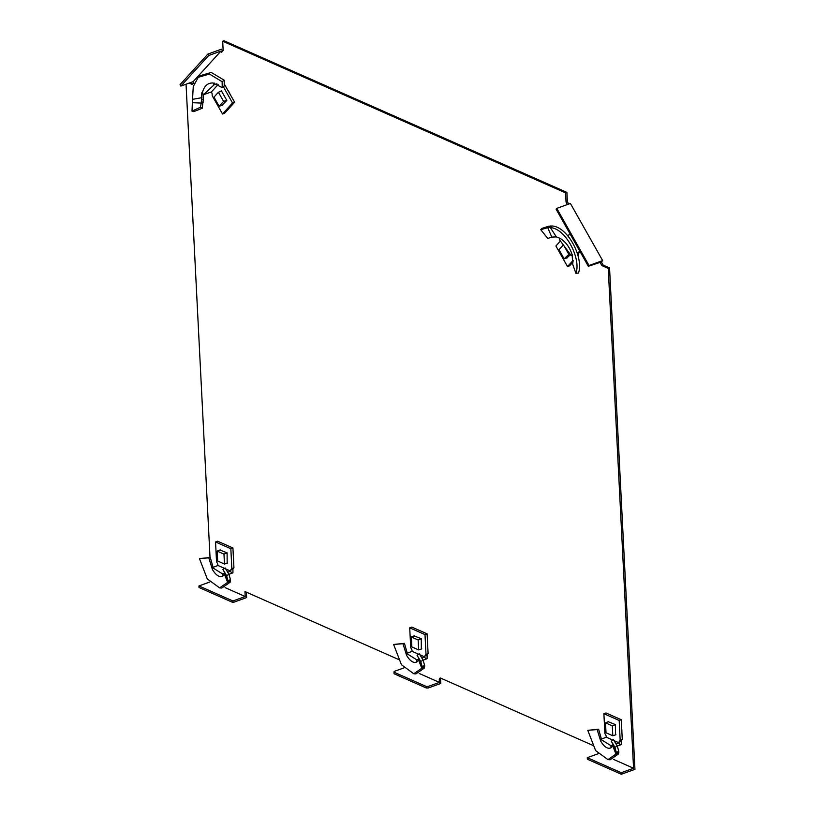 <?xml version="1.0" encoding="UTF-8"?>
<svg xmlns="http://www.w3.org/2000/svg" width="815" height="815" viewBox="0 0 815 815"><rect width="100%" height="100%" fill="white"/><g stroke="black" fill="none" stroke-linecap="round" stroke-linejoin="round"><path stroke-width="1.22" d="M233.396 557.114A11.135 6.296 70.1 0 1 233.538 558.611A11.135 6.296 70.1 0 1 233.538 560.048M621.733 728.844A11.135 6.296 70.1 0 1 621.876 730.342A11.135 6.296 70.1 0 1 621.876 731.778M227.956 90.414A11.135 6.296 70.1 0 1 230.034 94.102M427.559 642.984A11.135 6.296 70.1 0 1 427.712 644.482A11.135 6.296 70.1 0 1 427.712 645.908M192.972 83.711L190.486 82.61M222.597 51.141L221.486 49.165L207.866 54.085L180.054 84.658L180.859 86.084L193.175 81.632L193.817 82.773L192.289 84.465L189.172 83.079M566.904 192.391L223.993 40.75L222.689 41.219L565.59 192.86L566.904 192.391L567.372 201.692L568.717 204.066M602.652 260.586L570.398 203.455L556.777 208.385L556.085 209.149L588.338 266.281L601.399 261.961L602.652 260.586L589.031 265.517L556.777 208.385M600.095 262.44L601.867 265.578L608.235 268.4L633.561 768.25L621.244 772.702L621.325 774.25L634.946 769.319L609.549 267.921L603.171 265.109L601.399 261.961M403.934 667.882L394.144 671.428L394.022 673.73L426.306 688.013L428.201 688.003L440.772 683.459L440.569 679.425A2.7 1.528 70.1 0 1 440.793 678.151M209.771 582.022L198.931 585.944L199.003 587.493L232.988 602.519L246.609 597.589L246.334 592.159M210.025 557.491L186.044 84.21M222.689 41.219L223.157 50.53L221.629 52.211L220.987 51.06L208.671 55.522L207.866 54.085M565.59 192.86L566.058 202.161L567.372 201.692M566.058 202.161L567.403 204.545M589.031 265.517L588.338 266.281M601.867 265.578L603.171 265.109M608.235 268.4L609.549 267.921M621.244 772.702L587.269 757.675L587.35 759.223L621.325 774.25M587.269 757.675L598.108 753.753M592.423 745.205L440.834 678.172A2.7 1.528 70.1 0 0 440.039 678.111A2.7 1.528 70.1 0 0 439.265 679.904L439.387 682.379L428.12 686.454L428.201 688.003M398.25 659.345L244.969 591.558L245.213 596.519L232.907 600.971L232.988 602.519M225.072 587.605L245.213 596.519M419.236 673.475L439.387 682.379M613.41 759.336L633.561 768.25M220.987 51.06L193.175 81.632M208.671 55.522L180.859 86.084M426.306 688.013L426.225 686.454L428.12 686.454M393.951 672.181L426.225 686.454M198.931 585.944L232.907 600.971M230.156 582.216L221.762 588.053L219.612 587.88L227.63 582.368L230.156 582.216L230.472 579.74L227.905 580.525L227.63 582.368L224.42 574.208L224.624 572.099M224.42 574.208L222.801 576.022C219.53 577.631 216.077 575.471 212.43 569.532L208.793 557.847L199.441 558.601L210.28 557.48L213.061 567.301M208.793 557.847L210.28 557.48M199.441 558.601L207.275 578.884L219.612 587.88M223.748 570.857L227.905 580.525L226.55 575.563L222.913 569.451L225.164 567.963L227.324 571.6M233.936 567.821L231.837 568.585L230.839 548.74L215.547 541.975L217.636 541.221L232.927 547.975L233.936 567.821L233.212 568.615A2.7 1.528 -109.9 0 0 232.907 569.186L232.947 572.843L228.913 574.3M212.43 569.532L212.399 567.576L217.982 565.478L224.533 568.381M225.164 567.963L228.995 574.432L230.472 579.74M227.691 572.212L230.726 571.121L225.867 568.972M222.801 576.022L222.485 573.882L212.399 567.576M226.55 575.563L228.995 574.432M222.485 573.882L224.716 573.281M215.547 541.975L216.546 561.82L217.381 563.297A2.7 1.528 -109.9 0 1 217.768 564.174L217.982 565.478M219.897 550.023L227.1 552.845L227.151 563.175M230.726 571.121L230.808 569.95L232.907 569.186M230.839 548.74L232.927 547.975M231.837 568.585L231.124 569.369A2.7 1.528 -109.9 0 0 230.808 569.95M220.325 549.85L217.167 551.113L223.972 554.118L227.1 552.947M227.609 563.022L224.471 564.041L217.676 561.036L217.167 551.113M223.972 554.118L224.471 564.041M203.047 93.868L203.363 99.165L202.232 108.252L193.787 111.624L192.014 111.095L200.419 107.264L202.232 108.252M198.239 77.323L199.787 75.815L211.228 72.443L224.227 80.216L224.207 86.044L222.22 87.612L213.072 82.967C207.53 82.835 203.964 86.176 202.354 93.002L201.835 92.716L201.264 103.057L192.35 102.721L193.257 86.512L198.239 77.323L209.435 74.043L222.149 81.704L222.22 87.612M224.227 80.216L222.149 81.704M201.865 97.678L192.381 99.369M213.072 82.967L213.489 83.751L214.304 83.079M224.227 83.914L234.628 102.232L224.614 113.234L222.515 113.988L232.53 102.985L234.628 102.232M202.354 93.002L203.618 94.632L211.421 91.942L218.114 84.577M203.618 94.632L214.039 84.872L213.489 83.751M214.039 84.872L216.922 83.792M192.35 102.721L192.014 111.095M200.419 107.264L201.264 103.057L202.854 103.953M220.855 91.29L221.344 90.75L226.825 100.459L221.935 105.369M211.421 91.942L211.961 93.185A2.7 1.528 -109.9 0 1 212.114 94.102L212.195 95.712L222.515 113.988M232.53 102.985L223.351 86.716M226.743 100.316L223.595 101.396L219.143 106.286L222.536 105.176M221.497 91.035L218.43 92.248L223.595 101.396M219.143 106.286L213.978 97.138L218.43 92.248M424.33 668.076L415.935 673.913L413.776 673.75L421.793 668.239L424.33 668.076L424.646 665.6L422.068 666.395L421.793 668.239L418.584 660.068L418.798 657.96M418.584 660.068L416.964 661.892C413.704 663.502 410.251 661.332 406.603 655.392L402.956 643.718L393.614 644.461L404.444 643.341L407.235 653.161M402.956 643.718L404.444 643.341M393.614 644.461L401.449 664.755L413.776 673.75M417.912 656.717L422.068 666.395L420.723 661.423L417.076 655.311L419.338 653.834L421.498 657.471M428.109 653.691L426.011 654.445L425.002 634.6L409.711 627.835L411.809 627.081L427.101 633.846L428.109 653.691L427.386 654.476A2.7 1.528 -109.9 0 0 427.08 655.056L427.121 658.703L423.087 660.16M406.603 655.392L406.563 653.436L412.146 651.348L418.706 654.251M419.338 653.834L423.168 660.303L424.646 665.6M421.864 658.082L424.9 656.982L420.031 654.832M416.964 661.892L416.659 659.753L406.563 653.436M420.723 661.423L423.168 660.303M416.659 659.753L418.89 659.152M409.711 627.835L410.719 647.681L411.555 649.158A2.7 1.528 -109.9 0 1 411.932 650.044L412.146 651.348M414.061 635.883L421.263 638.705L421.324 649.035M424.9 656.982L424.982 655.81L427.08 655.056M425.002 634.6L427.101 633.846M426.011 654.445L425.287 655.24A2.7 1.528 -109.9 0 0 424.982 655.81M414.499 635.71L411.341 636.984L418.136 639.989L421.274 638.817M421.783 648.893L418.635 649.912L411.84 646.906L411.341 636.984M418.136 639.989L418.635 649.912M618.504 753.946L610.099 759.784L607.949 759.611L615.967 754.099L618.504 753.946L618.819 751.471L616.242 752.255L615.967 754.099L612.758 745.939L612.962 743.83M612.758 745.939L611.138 747.752C607.878 749.362 604.414 747.202 600.767 741.263L597.13 729.578L587.788 730.332L598.618 729.211L601.399 739.032M597.13 729.578L598.618 729.211M587.788 730.332L595.622 750.615L607.949 759.611M612.085 742.587L616.242 752.255L614.887 747.294L611.25 741.181L613.501 739.694L615.671 743.331M622.273 739.551L620.174 740.315L619.176 720.47L603.884 713.706L605.983 712.952L621.264 719.706L622.273 739.551L621.56 740.346A2.7 1.528 -109.9 0 0 621.244 740.917L621.285 744.574L617.25 746.031M600.767 741.263L600.736 739.307L606.319 737.218L612.87 740.112M613.501 739.694L617.332 746.163L618.819 751.471M616.028 743.942L619.064 742.852L614.204 740.703M611.138 747.752L610.832 745.613L600.736 739.307M614.887 747.294L617.332 746.163M610.832 745.613L613.053 745.012M603.884 713.706L604.893 733.551L605.718 735.028A2.7 1.528 -109.9 0 1 606.105 735.904L606.319 737.218M608.235 721.754L615.437 724.576L615.498 734.906M619.064 742.852L619.155 741.681L621.244 740.917M619.176 720.47L621.264 719.706M620.174 740.315L619.461 741.1A2.7 1.528 -109.9 0 0 619.155 741.681M608.662 721.581L605.514 722.844L612.309 725.849L615.447 724.678M615.957 734.753L612.809 735.772L606.014 732.766L605.514 722.844M612.309 725.849L612.809 735.772M552.04 226C568.096 226.733 583.978 258.263 578.456 273.076L575.91 273.3L572.843 264.753L572.089 254.596C569.766 247.302 565.753 241.882 560.037 238.316L556.36 236.89L551.786 237.094L547.751 227.67L550.359 227.609L552.04 226L548.75 226.193L547.751 227.67L540.742 229.667L541.71 228.485L548.75 226.193M575.91 273.3C581.329 259.048 565.956 228.465 550.359 227.609L556.36 236.89M577.101 252.619L580.056 251.56L578.497 253.597A2.7 1.528 -109.9 0 0 578.436 254.412L578.181 256.389M570.378 234.414L567.495 235.454M572.171 254.555L571.702 254.983L572.232 254.81M573.2 261.87L569.624 265.802L567.525 266.556L573.169 260.362M560.037 238.316L559.396 239.63L571.111 255.472L571.702 254.983M571.111 255.472L572.313 255.146M540.742 229.667L547.761 238.428L551.786 237.094M578.497 253.597L577.519 253.954M570.429 254.575L566.934 257.937M560.445 241.016L555.911 245.998L567.525 266.556M567.546 257.744L564.143 258.854L558.988 249.706L563.338 244.928M569.685 253.587L564.143 258.854M564.041 245.886L568.595 253.964M440.569 679.425L439.265 679.904M230.502 580.901L227.905 581.39M230.38 571.244L231.929 573.21M231.124 569.369L233.212 568.615M201.835 99.287L203.363 99.165M201.519 101.916L203.129 102.507M424.676 666.772L422.078 667.261M424.554 657.104L426.092 659.07M425.287 655.24L427.386 654.476M618.84 752.632L616.252 753.121M618.728 742.974L620.266 744.941M619.461 741.1L621.56 740.346M550.441 225.989L549.096 227.558M579.037 251.927L577.264 253.139M578.436 254.412L577.723 254.677M227.395 571.712L227.059 570.918M421.569 657.583L421.233 656.788M615.732 743.443L615.407 742.648"/></g></svg>
